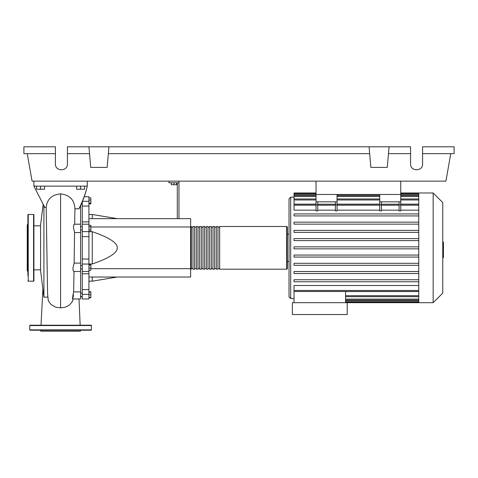 <?xml version="1.0" encoding="UTF-8"?>
<svg xmlns="http://www.w3.org/2000/svg" width="478" height="478" viewBox="0 0 478 478"><rect width="100%" height="100%" fill="white"/><g stroke="black" fill="none" stroke-linecap="round" stroke-linejoin="round"><path stroke-width="0.72" d="M316.036 181.138L316.036 194.48L400.743 194.48L400.743 181.138M80.591 268.959L82.258 268.959M80.591 265.625L82.258 265.625M171.303 182.805L171.303 184.741L176.639 184.741L176.639 182.805M173.968 182.805L173.968 184.741M178.969 218.655L178.969 182.805L168.967 182.805L168.967 181.138M178.969 182.805L178.969 181.138M177.302 182.805L177.302 218.655M88.932 218.655L190.644 218.655L190.644 277.019L88.932 277.019M190.644 268.678L90.862 268.678M190.644 226.996L90.862 226.996M88.932 263.981L92.266 263.981C109.103 258.234 117.439 252.856 117.277 247.837C117.439 242.824 109.103 237.441 92.266 231.693L88.932 231.693M88.932 214.491L92.266 214.491L92.266 218.655M92.266 277.019L92.266 281.184L88.932 281.184M92.266 231.693L92.266 263.981M88.932 268.086L90.862 268.086L90.862 264.316L88.932 264.316M88.932 265.111L90.862 265.111M88.932 270.267L90.862 270.267L90.862 268.086M88.932 297.465L90.862 297.465L90.862 291.825L88.932 291.825M88.932 294.801L90.862 294.801M88.932 292.13L90.862 292.13M88.932 297.776L90.862 297.776L90.862 297.465M88.932 197.898L90.862 197.898L90.862 203.849L88.932 203.849M88.932 203.054L90.862 203.054M88.932 200.079L90.862 200.079M88.932 226.847L90.862 226.847L90.862 225.305L88.932 225.305M88.932 231.466L90.862 231.466L90.862 226.847M88.932 229.924L90.862 229.924M88.932 259.034L82.258 259.034L82.258 264.053L88.932 264.053L88.932 196.709L84.253 196.709M82.258 259.034L82.258 236.646L88.932 236.646M88.932 231.621L82.258 231.621L82.258 236.646M88.932 289.602L82.258 289.602L82.258 294.37L88.932 294.37L88.932 264.053M82.258 289.602L82.258 273.774L88.932 273.774M82.258 264.053L82.258 273.774M88.932 221.9L82.258 221.9L82.258 224.218L88.932 224.218M82.258 221.9L82.258 206.072L88.932 206.072M82.258 201.853L82.258 206.072M88.932 294.37L88.932 298.971L82.258 298.971L82.258 294.37M82.258 231.621L82.258 224.218M190.644 268.517A0.669 0.669 0 0 0 191.314 269.18L191.314 226.494A0.669 0.669 0 0 0 190.644 227.164M286.686 226.494L286.686 269.18L219.659 269.18L219.659 226.494L286.686 226.494A0.669 0.669 0 0 1 287.356 227.164L287.356 234.166L289.023 234.166L289.023 198.812L289.023 261.508L287.356 261.508L287.356 268.517L287.356 227.164M286.686 269.18A0.669 0.669 0 0 0 287.356 268.517M192.981 227.164L191.314 227.164M192.981 268.517L191.314 268.517M217.992 269.18L216.325 269.18L216.325 226.494L217.992 226.494L217.992 269.18M214.658 269.18L212.991 269.18L212.991 226.494L214.658 226.494L214.658 269.18M211.318 269.18L209.651 269.18L209.651 226.494L211.318 226.494L211.318 269.18M207.984 269.18L206.317 269.18L206.317 226.494L207.984 226.494L207.984 269.18M204.65 269.18L202.983 269.18L202.983 226.494L204.65 226.494L204.65 269.18M201.316 269.18L199.649 269.18L199.649 226.494L201.316 226.494L201.316 269.18M197.982 269.18L196.315 269.18L196.315 226.494L197.982 226.494L197.982 269.18M194.648 269.18L192.981 269.18L192.981 226.494L194.648 226.494L194.648 269.18M196.315 227.164L194.648 227.164M196.315 268.517L194.648 268.517M199.649 227.164L197.982 227.164M199.649 268.517L197.982 268.517M202.983 227.164L201.316 227.164M202.983 268.517L201.316 268.517M206.317 227.164L204.65 227.164M206.317 268.517L204.65 268.517M209.651 227.164L207.984 227.164M209.651 268.517L207.984 268.517M212.991 227.164L211.318 227.164M212.991 268.517L211.318 268.517M216.325 227.164L214.658 227.164M216.325 268.517L214.658 268.517M219.659 227.164L217.992 227.164M219.659 268.517L217.992 268.517M433.158 302.694L433.158 192.981L442.759 202.582L442.759 293.092L433.158 302.694L292.357 302.694L292.357 314.536L347.219 314.536L347.219 302.694M433.158 192.981L418.752 192.981L418.752 302.694M294.024 298.529L290.69 298.529L289.023 296.862L289.023 261.508M294.024 302.694L294.024 291.49L345.552 291.49L345.552 302.694M345.552 291.538L418.752 291.538M418.752 290.469L294.024 290.469L294.024 285.509L418.752 285.509M418.752 210.165L400.743 210.165M400.743 204.841L400.743 210.929L399.076 210.929L399.076 204.841L400.743 204.841L400.743 201.818L379.729 201.818L379.729 210.929L381.402 210.929L381.402 201.818M399.076 210.165L381.402 210.165M379.729 210.165L337.044 210.165M337.044 204.841L337.044 210.929L335.377 210.929L335.377 204.841L337.044 204.841L337.044 201.818L316.036 201.818L316.036 210.929L317.703 210.929L317.703 201.818M335.377 210.165L317.703 210.165M316.036 210.165L294.024 210.165L294.024 204.208L316.036 204.208M418.752 204.136L400.743 204.136M379.729 204.136L337.044 204.136M316.036 204.136L294.024 204.136L294.024 193.614L316.036 193.614M294.024 197.145L290.69 197.145L290.69 298.529M399.076 201.818L399.076 204.841M335.377 201.818L335.377 204.841M418.752 255.067L294.024 255.067L294.024 257.068L418.752 257.068M418.752 279.75L294.024 279.75L294.024 281.751L418.752 281.751M418.752 263.294L294.024 263.294L294.024 265.296L418.752 265.296M418.752 271.522L294.024 271.522L294.024 273.524L418.752 273.524M418.752 248.841L294.024 248.841L294.024 246.839L418.752 246.839M316.036 192.981L294.024 192.981L294.024 193.614M418.752 238.606L294.024 238.606L294.024 240.607L418.752 240.607M418.752 213.923L294.024 213.923L294.024 215.925L418.752 215.925M418.752 230.378L294.024 230.378L294.024 232.38L418.752 232.38M418.752 222.151L294.024 222.151L294.024 224.152L418.752 224.152M294.024 290.469L294.024 291.466L418.752 291.466M289.023 247.837L289.023 296.862M316.036 201.818L316.036 194.48L337.044 194.48L337.044 201.818M379.729 201.818L379.729 194.48L400.743 194.48L400.743 201.818M442.759 242.083L443.429 242.083L443.429 253.597L442.759 253.597M443.429 252.211L442.759 252.211M443.429 253.597L443.429 257.594L442.759 257.594M443.429 257.594L442.759 257.833M43.157 204.435L40.576 225.078L40.576 270.596L43.91 297.274L43.91 205.815M47.776 296.981L43.91 297.262M43.91 297.274L44.329 297.274M74.676 224.218L74.932 208.677C74.407 199.852 69.621 194.922 60.587 193.883C51.791 194.761 46.999 199.266 46.205 207.41L47.579 293.528L48.2 300.041L48.774 301.522L51.098 304.576L55.747 307.151L60.587 307.88L65.253 307.199L69.441 305.095L72.363 301.582L73.224 298.971M46.205 207.41L44.753 207.356L33.902 186.139L87.265 186.139C85.825 192.682 83.459 199.577 80.167 206.825L78.858 208.892L74.932 208.677M36.573 186.139L36.573 189.21L44.573 189.21L44.573 186.139M40.576 186.139L40.576 189.21M76.594 186.139L76.594 189.21L84.594 189.21L84.594 186.139M80.591 186.139L80.591 189.21M72.447 298.971L80.591 298.971L80.591 263.121L74.15 263.121L74.562 232.553L80.591 232.553L80.591 205.821M74.562 232.553L73.487 227.612L73.869 224.648L74.305 224.218L80.591 224.218M80.591 263.121L80.591 232.553M80.591 291.891L73.636 291.891C72.345 297.513 72.178 302.562 73.528 294.854M80.591 271.456L73.684 271.456L73.009 270.207L73.003 267.626L74.15 263.121L74.359 247.807M87.265 181.138L87.265 186.139C85.58 193.465 82.778 201.047 78.858 208.892M33.902 181.138L33.902 186.139M33.902 214.819A0.335 0.335 0 0 0 33.574 214.491L33.574 281.184A0.335 0.335 0 0 0 33.902 280.855L33.902 214.819M27.903 280.855A0.335 0.335 0 0 0 28.238 281.184L28.238 214.491A0.335 0.335 0 0 0 27.903 214.819L27.903 275.489M27.903 220.191L27.903 214.819M27.903 226.19L27.903 247.837M27.903 224.158L27.234 224.827L27.234 270.847L27.903 271.516M27.903 255.043L27.903 261.048M33.902 225.311L33.902 220.191M40.331 330.208L40.911 331.212L80.262 331.212L80.836 330.208M29.738 329.874L91.429 329.874A0.335 0.335 0 0 1 91.101 330.208L30.072 330.208A0.335 0.335 0 0 1 29.738 329.874L29.738 325.542A0.335 0.335 0 0 1 30.072 325.207L91.101 325.207A0.335 0.335 0 0 1 91.429 325.542L29.738 325.542M91.429 329.874L91.429 325.542M422.588 153.659L454.1 153.659L454.1 146.788L422.588 146.788L422.588 163.966C422.875 171.674 410.291 171.674 410.578 163.966L410.578 146.788L389.068 146.788L387.27 167.402L370.862 167.402L369.058 146.788L389.068 146.788M422.588 163.966C422.875 171.674 410.291 171.674 410.578 163.966M88.932 146.788L108.942 146.788L107.138 167.402L90.73 167.402L88.932 146.788L67.422 146.788L67.422 163.966C67.709 171.674 55.125 171.674 55.412 163.966L55.412 146.788L23.9 146.788L23.9 153.659L55.412 153.659M108.942 146.788L369.058 146.788M388.471 153.659L410.578 153.659M67.422 163.966C67.709 171.674 55.125 171.674 55.412 163.966M67.422 153.659L89.529 153.659M108.339 153.659L369.661 153.659M450.766 153.659L445.92 181.138L32.08 181.138L27.234 153.659M88.932 201.304L82.485 201.304M418.752 299.12L345.552 299.12M418.752 301.062L345.552 301.062M379.729 204.841L381.402 204.841M335.377 205.205L317.703 205.205M418.752 205.205L400.743 205.205M379.729 205.205L337.044 205.205M399.076 205.205L381.402 205.205M316.036 204.841L317.703 204.841M316.036 205.205L294.024 205.205M418.752 194.612L400.743 194.612M379.729 194.612L337.044 194.612M316.036 194.612L294.024 194.612M418.752 196.554L400.743 196.554M379.729 196.554L337.044 196.554M316.036 196.554L294.024 196.554M418.752 199.971L400.743 199.971M379.729 199.971L337.044 199.971M316.036 199.971L294.024 199.971M418.752 295.703L345.552 295.703M443.429 247.849L442.759 247.849M443.429 243.463L442.759 243.463M60.581 307.88L60.581 193.883M82.258 296.671L80.591 296.671M82.258 293.134L80.591 293.134M82.258 230.049L80.591 230.049M117.277 218.655L92.266 214.491M117.277 277.019L92.266 281.184M82.258 226.715L80.591 226.715M82.258 296.468L80.591 296.468M82.258 271.456L88.932 271.456M290.69 197.145L289.023 198.812M418.752 300.118L345.552 300.118M418.752 302.066L345.552 302.066M335.377 204.208L317.703 204.208M400.743 204.208L418.752 204.208M379.729 204.208L337.044 204.208M381.402 204.208L399.076 204.208M400.743 193.614L418.752 193.614M294.024 195.556L316.036 195.556M337.044 195.556L379.729 195.556M400.743 195.556L418.752 195.556M294.024 198.968L316.036 198.968M337.044 198.968L379.729 198.968M400.743 198.968L418.752 198.968M418.752 192.981L400.743 192.981M418.752 296.707L345.552 296.707M33.902 269.849L40.576 269.849M80.155 325.207L79.001 298.971L80.591 298.971M42.901 289.226L41.012 325.207M73.63 292.154L74.03 271.456M33.902 225.825L40.576 225.825M28.238 214.491L33.574 214.491M28.238 281.184L33.574 281.184"/></g></svg>
